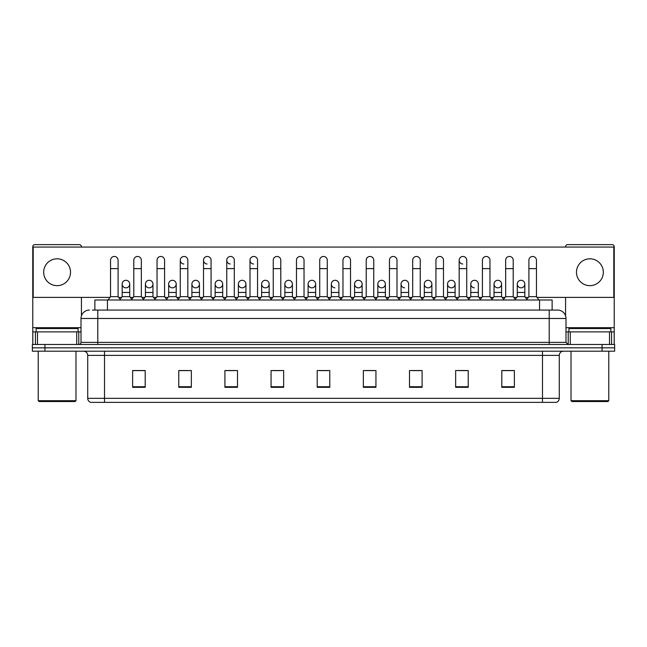 <?xml version="1.0" encoding="UTF-8"?>
<svg xmlns="http://www.w3.org/2000/svg" width="647" height="647" viewBox="0 0 647 647"><rect width="100%" height="100%" fill="white"/><g stroke="black" fill="none" stroke-linecap="round" stroke-linejoin="round"><path stroke-width="0.97" d="M94.866 310.075L94.866 300.006L552.134 300.006L552.134 310.075M559.275 398.342C559.154 400.356 558.151 401.698 556.25 402.369L542.493 402.369L542.493 398.342L559.275 398.342L559.275 355.381A4.197 4.197 0 0 1 563.464 351.192M542.493 402.369L90.75 402.369A4.197 4.197 0 0 1 87.725 398.342L87.725 355.381C87.482 352.833 86.083 351.434 83.536 351.192M44.934 344.479L614.65 344.479L614.65 347.835L32.35 347.835L32.35 351.192L44.934 351.192L44.934 347.835L32.35 347.835L32.35 344.479L44.934 344.479L44.934 347.835L614.65 347.835L614.65 351.192L44.934 351.192M514.381 387.31L514.381 370.529L501.797 370.529L501.797 387.31L514.381 387.31M468.234 387.31L468.234 370.529L455.65 370.529L455.65 387.31L468.234 387.31M422.087 387.31L422.087 370.529L409.502 370.529L409.502 387.31L422.087 387.31M375.939 387.31L375.939 370.529L363.355 370.529L363.355 387.31L375.939 387.31M145.203 387.31L145.203 370.529L132.619 370.529L132.619 387.31L145.203 387.31M191.35 387.31L191.35 370.529L178.766 370.529L178.766 387.31L191.35 387.31M237.498 387.31L237.498 370.529L224.913 370.529L224.913 387.31L237.498 387.31M283.645 387.31L283.645 370.529L271.061 370.529L271.061 387.31L283.645 387.31M329.792 387.31L329.792 370.529L317.208 370.529L317.208 387.31L329.792 387.31M112.052 402.369L104.507 402.369L104.507 398.342L542.493 398.342L542.493 355.381L87.725 355.381M412.268 370.61L420.663 370.61M458.755 370.61L467.142 370.61M501.797 370.61L513.629 370.61M505.234 370.61L502.007 370.61M272.824 370.61L281.21 370.61M226.337 370.61L234.732 370.61M179.858 370.61L188.245 370.61M144.993 370.61L141.766 370.61M133.371 370.61L145.203 370.61M365.79 370.61L374.176 370.61M319.303 370.61L327.697 370.61M92.537 310.075L554.657 310.075M92.343 310.075L97.794 310.075L97.794 318.47L81.012 318.47L81.012 342.376A2.095 2.095 0 0 1 78.918 344.479M89.407 310.075A8.387 8.387 0 0 0 81.012 318.47M557.593 310.075A8.387 8.387 0 0 1 565.988 318.47L549.206 318.47L549.206 310.075L557.463 310.075M565.988 318.47L565.988 342.376L568.082 344.479M110.548 268.626L118.102 268.626L118.102 296.649L110.548 296.649L110.548 260.24A3.777 3.777 0 0 1 114.559 256.471A3.777 3.777 0 0 1 118.102 260.24A3.777 3.777 0 0 0 114.559 256.471M110.548 296.649L108.033 300.006M118.102 296.649L120.617 300.006M125.712 287.834A3.777 3.777 0 0 1 122.17 284.065A3.777 3.777 0 0 1 126.181 280.297A3.777 3.777 0 0 1 129.724 284.065L129.724 292.452L122.17 292.452L122.17 284.065A3.777 3.777 0 0 1 125.947 280.288M129.724 292.452L129.724 296.649L122.17 296.649L122.17 292.452M122.17 296.649L120.132 299.367M129.724 296.649L131.753 299.367M133.792 268.626L141.345 268.626L141.345 296.649L133.792 296.649L133.792 260.24A3.777 3.777 0 0 1 137.803 256.471A3.777 3.777 0 0 1 141.345 260.24A3.777 3.777 0 0 0 137.803 256.471M133.792 296.649L131.276 300.006M141.345 296.649L143.86 300.006M157.035 268.626L164.581 268.626L164.581 296.649L157.035 296.649L157.035 260.24A3.777 3.777 0 0 1 161.046 256.471A3.777 3.777 0 0 1 164.581 260.24A3.777 3.777 0 0 0 161.046 256.471M157.035 296.649L154.512 300.006M164.581 296.649L167.104 300.006M180.27 268.626L187.824 268.626L187.824 296.649L180.27 296.649L180.27 260.24A3.777 3.777 0 0 1 184.29 256.471A3.777 3.777 0 0 1 187.824 260.24A3.777 3.777 0 0 0 184.29 256.471M180.27 296.649L177.755 300.006M187.824 296.649L190.339 300.006M203.514 268.626L211.068 268.626L211.068 296.649L203.514 296.649L203.514 260.24A3.777 3.777 0 0 1 207.525 256.471A3.777 3.777 0 0 1 211.068 260.24A3.777 3.777 0 0 0 207.525 256.471M203.514 296.649L200.999 300.006M211.068 296.649L213.583 300.006M148.947 287.834A3.777 3.777 0 0 1 145.413 284.065A3.777 3.777 0 0 1 149.425 280.297A3.777 3.777 0 0 1 152.967 284.065L152.967 292.452L145.413 292.452L145.413 284.065A3.777 3.777 0 0 1 149.19 280.288M152.967 292.452L152.967 296.649L145.413 296.649L145.413 292.452M145.413 296.649L143.375 299.367M152.967 296.649L154.997 299.367M172.425 280.288A3.777 3.777 0 0 0 168.657 283.944A3.777 3.777 0 0 0 172.191 287.834A3.777 3.777 0 0 1 168.657 284.065A3.777 3.777 0 0 1 172.668 280.297A3.777 3.777 0 0 1 176.202 284.065L176.202 292.452L168.657 292.452L168.657 284.065M176.202 292.452L176.202 296.649L168.657 296.649L168.657 292.452M168.657 296.649L166.619 299.367M176.202 296.649L178.24 299.367M195.669 280.288A3.777 3.777 0 0 0 191.9 283.944A3.777 3.777 0 0 0 195.434 287.834A3.777 3.777 0 0 1 191.892 284.065A3.777 3.777 0 0 1 195.912 280.297A3.777 3.777 0 0 1 199.446 284.065L199.446 292.452L191.892 292.452L191.892 284.065M199.446 292.452L199.446 296.649L191.892 296.649L191.892 292.452M191.892 296.649L189.862 299.367M199.446 296.649L201.484 299.367M76.718 344.479L76.718 331.887L37.486 331.887L37.486 344.479M81.433 247.065L81.433 246.725A2.095 2.095 0 0 0 79.338 244.631L34.865 244.631A2.095 2.095 0 0 0 32.771 246.725L32.771 331.887L37.486 331.887M81.433 297.402L81.433 315.849M76.718 331.887L81.012 331.887M32.771 344.479L32.771 331.887M609.514 344.479L609.514 331.887L570.282 331.887L570.282 344.479M609.514 331.887L614.229 331.887L614.229 246.725A2.095 2.095 0 0 0 612.135 244.631L567.662 244.631A2.095 2.095 0 0 0 565.567 246.725L565.567 247.065M565.567 297.402L565.567 315.849M565.988 331.887L570.282 331.887M614.229 331.887L614.229 344.479M78.077 331.887L78.077 328.53L36.127 328.53L36.127 331.887M38.222 351.192L38.222 400.695L75.982 400.695L75.982 351.192M75.982 400.695L75.141 401.528L39.063 401.528L38.222 400.695M610.873 331.887L610.873 328.53L568.923 328.53L568.923 331.887M571.018 351.192L571.018 400.695L608.778 400.695L608.778 351.192M608.778 400.695L607.937 401.528L571.859 401.528L571.018 400.695M521.053 280.288A3.777 3.777 0 0 0 517.276 283.944A3.777 3.777 0 0 0 520.819 287.834M497.81 280.288A3.777 3.777 0 0 0 494.041 283.944A3.777 3.777 0 0 0 497.575 287.834M474.574 280.288A3.777 3.777 0 0 0 470.798 283.944A3.777 3.777 0 0 0 474.332 287.834M451.331 280.288A3.777 3.777 0 0 0 447.554 283.944A3.777 3.777 0 0 0 451.088 287.834M428.088 280.288A3.777 3.777 0 0 0 424.311 283.944A3.777 3.777 0 0 0 427.853 287.834M404.844 280.288A3.777 3.777 0 0 0 401.075 283.944A3.777 3.777 0 0 0 404.61 287.834M459.176 268.626L466.73 268.626L466.73 296.649L459.176 296.649L459.176 260.24A3.777 3.777 0 0 1 462.953 256.463A3.777 3.777 0 0 0 459.176 260.118A3.777 3.777 0 0 0 462.71 264M381.601 280.288A3.777 3.777 0 0 0 377.832 283.944A3.777 3.777 0 0 0 381.366 287.834M358.365 280.288A3.777 3.777 0 0 0 354.588 283.944A3.777 3.777 0 0 0 358.123 287.834M335.122 280.288A3.777 3.777 0 0 0 331.345 283.944A3.777 3.777 0 0 0 334.887 287.834M311.878 280.288A3.777 3.777 0 0 0 308.101 283.944A3.777 3.777 0 0 0 311.644 287.834A3.777 3.777 0 0 1 308.101 284.065A3.777 3.777 0 0 1 312.113 280.297A3.777 3.777 0 0 1 315.655 284.065L315.655 292.452L308.101 292.452L308.101 284.065M288.635 280.288A3.777 3.777 0 0 0 284.866 283.944A3.777 3.777 0 0 0 288.4 287.834A3.777 3.777 0 0 1 284.858 284.065A3.777 3.777 0 0 1 288.877 280.297A3.777 3.777 0 0 1 292.412 284.065L292.412 292.452L284.858 292.452L284.858 284.065M265.399 280.288A3.777 3.777 0 0 0 261.623 283.944A3.777 3.777 0 0 0 265.157 287.834A3.777 3.777 0 0 1 261.623 284.065A3.777 3.777 0 0 1 265.634 280.297A3.777 3.777 0 0 1 269.168 284.065L269.168 292.452L261.623 292.452L261.623 284.065M242.156 280.288A3.777 3.777 0 0 0 238.379 283.944A3.777 3.777 0 0 0 241.913 287.834A3.777 3.777 0 0 1 238.379 284.065A3.777 3.777 0 0 1 242.39 280.297A3.777 3.777 0 0 1 245.933 284.065L245.933 292.452L238.379 292.452L238.379 284.065M218.912 280.288A3.777 3.777 0 0 0 215.136 283.944A3.777 3.777 0 0 0 218.678 287.834A3.777 3.777 0 0 1 215.136 284.065A3.777 3.777 0 0 1 219.147 280.297A3.777 3.777 0 0 1 222.689 284.065L222.689 292.452L215.136 292.452L215.136 284.065M250.001 268.626L257.555 268.626L257.555 296.649L250.001 296.649L250.001 260.24A3.777 3.777 0 0 1 253.778 256.463A3.777 3.777 0 0 0 250.001 260.118A3.777 3.777 0 0 0 253.535 264M207.291 256.463A3.777 3.777 0 0 0 203.514 260.118A3.777 3.777 0 0 0 207.056 264M184.047 256.463A3.777 3.777 0 0 0 180.278 260.118A3.777 3.777 0 0 0 183.813 264M226.757 268.626L234.311 268.626L234.311 296.649L226.757 296.649L226.757 260.24A3.777 3.777 0 0 1 230.534 256.463A3.777 3.777 0 0 0 226.757 260.118A3.777 3.777 0 0 0 230.3 264M589.894 258.808A13.425 13.425 0 0 0 576.477 272.233A13.425 13.425 0 0 0 589.894 285.659A13.425 13.425 0 0 0 603.319 272.233A13.425 13.425 0 0 0 589.894 258.808M57.106 258.808A13.425 13.425 0 0 0 43.681 272.233A13.425 13.425 0 0 0 57.106 285.659A13.425 13.425 0 0 0 70.523 272.233A13.425 13.425 0 0 0 57.106 258.808M498.053 287.834A3.777 3.777 0 0 0 501.587 284.065A3.777 3.777 0 0 0 498.053 280.297A3.777 3.777 0 0 1 501.587 284.065L501.587 292.452L494.033 292.452L494.033 284.065A3.777 3.777 0 0 1 498.053 280.297M451.566 287.834A3.777 3.777 0 0 0 455.108 284.065A3.777 3.777 0 0 0 451.566 280.297A3.777 3.777 0 0 1 455.108 284.065L455.108 292.452L447.554 292.452L447.554 284.065A3.777 3.777 0 0 1 451.566 280.297M408.621 284.065A3.777 3.777 0 0 0 405.087 280.297A3.777 3.777 0 0 1 408.621 284.065L408.621 292.452L401.067 292.452L401.067 284.065A3.777 3.777 0 0 1 405.087 280.297M358.6 287.834A3.777 3.777 0 0 0 362.142 284.065A3.777 3.777 0 0 0 358.6 280.297A3.777 3.777 0 0 1 362.142 284.065L362.142 292.452L354.588 292.452L354.588 284.065A3.777 3.777 0 0 1 358.6 280.297M312.113 287.834A3.777 3.777 0 0 0 315.655 284.065A3.777 3.777 0 0 0 312.113 280.297M350.52 260.24L350.52 260.24A3.777 3.777 0 0 0 346.978 256.471A3.777 3.777 0 0 1 350.52 260.24L350.52 268.626L342.967 268.626L342.967 260.24A3.777 3.777 0 0 1 346.978 256.471M242.39 287.834A3.777 3.777 0 0 0 245.933 284.065A3.777 3.777 0 0 0 242.39 280.297M280.79 260.24L280.79 260.24A3.777 3.777 0 0 0 277.256 256.471A3.777 3.777 0 0 1 280.79 260.24L280.79 268.626L273.244 268.626L273.244 260.24A3.777 3.777 0 0 1 277.256 256.471M195.912 287.834A3.777 3.777 0 0 0 199.446 284.065A3.777 3.777 0 0 0 195.912 280.297M149.425 287.834A3.777 3.777 0 0 0 152.967 284.065A3.777 3.777 0 0 0 149.425 280.297M126.181 287.834A3.777 3.777 0 0 0 129.724 284.065A3.777 3.777 0 0 0 126.181 280.297M537.018 297.402L613.809 297.402L613.809 247.065L33.191 247.065L33.191 297.402L109.982 297.402M118.668 297.402L121.604 297.402M130.29 297.402L133.225 297.402M141.911 297.402L144.847 297.402M153.533 297.402L156.469 297.402M165.147 297.402L168.091 297.402M176.768 297.402L179.704 297.402M188.39 297.402L191.326 297.402M200.012 297.402L202.948 297.402M211.634 297.402L214.569 297.402M223.255 297.402L226.191 297.402M234.877 297.402L237.813 297.402M246.499 297.402L249.435 297.402M258.121 297.402L261.056 297.402M269.734 297.402L272.678 297.402M281.356 297.402L284.292 297.402M292.978 297.402L295.914 297.402M304.6 297.402L307.535 297.402M316.221 297.402L319.157 297.402M327.843 297.402L330.779 297.402M339.465 297.402L342.4 297.402M351.086 297.402L354.022 297.402M362.708 297.402L365.644 297.402M374.322 297.402L377.266 297.402M385.944 297.402L388.879 297.402M397.565 297.402L400.501 297.402M409.187 297.402L412.123 297.402M420.809 297.402L423.745 297.402M432.431 297.402L435.366 297.402M444.052 297.402L446.988 297.402M455.674 297.402L458.61 297.402M467.296 297.402L470.232 297.402M478.909 297.402L481.853 297.402M490.531 297.402L493.467 297.402M502.153 297.402L505.089 297.402M513.775 297.402L516.71 297.402M525.396 297.402L528.332 297.402M172.668 287.834A3.777 3.777 0 0 0 176.202 284.065A3.777 3.777 0 0 0 172.668 280.297M219.147 287.834A3.777 3.777 0 0 0 222.689 284.065A3.777 3.777 0 0 0 219.147 280.297M265.634 287.834A3.777 3.777 0 0 0 269.168 284.065A3.777 3.777 0 0 0 265.634 280.297M288.877 287.834A3.777 3.777 0 0 0 292.412 284.065A3.777 3.777 0 0 0 288.877 280.297M338.899 284.065A3.777 3.777 0 0 0 335.356 280.297A3.777 3.777 0 0 1 338.899 284.065L338.899 292.452L331.345 292.452L331.345 284.065A3.777 3.777 0 0 1 335.356 280.297M381.843 287.834A3.777 3.777 0 0 0 385.377 284.065A3.777 3.777 0 0 0 381.843 280.297A3.777 3.777 0 0 1 385.377 284.065L385.377 292.452L377.832 292.452L377.832 284.065A3.777 3.777 0 0 1 381.843 280.297M428.322 287.834A3.777 3.777 0 0 0 431.864 284.065A3.777 3.777 0 0 0 428.322 280.297A3.777 3.777 0 0 1 431.864 284.065L431.864 292.452L424.311 292.452L424.311 284.065A3.777 3.777 0 0 1 428.322 280.297M478.343 284.065A3.777 3.777 0 0 0 474.809 280.297A3.777 3.777 0 0 1 478.343 284.065L478.343 292.452L470.798 292.452L470.798 284.065A3.777 3.777 0 0 1 474.809 280.297M521.288 287.834A3.777 3.777 0 0 0 524.83 284.065A3.777 3.777 0 0 0 521.288 280.297A3.777 3.777 0 0 1 524.83 284.065L524.83 292.452L517.276 292.452L517.276 284.065A3.777 3.777 0 0 1 521.288 280.297M230.534 256.463A3.777 3.777 0 0 1 234.311 260.24A3.777 3.777 0 0 0 230.769 256.471M226.757 296.649L224.242 300.006M234.311 296.649L236.826 300.006M253.778 256.463A3.777 3.777 0 0 1 257.555 260.24A3.777 3.777 0 0 0 254.012 256.471M250.001 296.649L247.486 300.006M257.555 296.649L260.07 300.006M280.79 268.626L280.79 296.649L273.244 296.649L273.244 268.626M273.244 296.649L270.721 300.006M280.79 296.649L283.313 300.006M222.689 292.452L222.689 296.649L215.136 296.649L215.136 292.452M215.136 296.649L213.106 299.367M222.689 296.649L224.719 299.367M245.933 292.452L245.933 296.649L238.379 296.649L238.379 292.452M238.379 296.649L236.341 299.367M245.933 296.649L247.963 299.367M269.168 292.452L269.168 296.649L261.623 296.649L261.623 292.452M261.623 296.649L259.584 299.367M269.168 296.649L271.206 299.367M296.48 268.626L304.033 268.626L304.033 296.649L296.48 296.649L296.48 260.24A3.777 3.777 0 0 1 300.499 256.471A3.777 3.777 0 0 1 304.033 260.24A3.777 3.777 0 0 0 300.499 256.471M296.48 296.649L293.964 300.006M304.033 296.649L306.549 300.006M319.723 268.626L327.277 268.626L327.277 296.649L319.723 296.649L319.723 260.24A3.777 3.777 0 0 1 323.735 256.471A3.777 3.777 0 0 1 327.277 260.24A3.777 3.777 0 0 0 323.735 256.471M319.723 296.649L317.208 300.006M327.277 296.649L329.792 300.006M350.52 268.626L350.52 296.649L342.967 296.649L342.967 268.626M342.967 296.649L340.451 300.006M350.52 296.649L353.036 300.006M366.21 268.626L373.756 268.626L373.756 296.649L366.21 296.649L366.21 260.24A3.777 3.777 0 0 1 370.221 256.471A3.777 3.777 0 0 1 373.756 260.24A3.777 3.777 0 0 0 370.221 256.471M366.21 296.649L363.687 300.006M373.756 296.649L376.279 300.006M389.445 268.626L396.999 268.626L396.999 296.649L389.445 296.649L389.445 260.24A3.777 3.777 0 0 1 393.465 256.471A3.777 3.777 0 0 1 396.999 260.24A3.777 3.777 0 0 0 393.465 256.471M389.445 296.649L386.93 300.006M396.999 296.649L399.514 300.006M292.412 292.452L292.412 296.649L284.858 296.649L284.858 292.452M284.858 296.649L282.828 299.367M292.412 296.649L294.45 299.367M315.655 292.452L315.655 296.649L308.101 296.649L308.101 292.452M308.101 296.649L306.071 299.367M315.655 296.649L317.693 299.367M338.899 292.452L338.899 296.649L331.345 296.649L331.345 292.452M331.345 296.649L329.307 299.367M338.899 296.649L340.929 299.367M362.142 292.452L362.142 296.649L354.588 296.649L354.588 292.452M354.588 296.649L352.55 299.367M362.142 296.649L364.172 299.367M385.377 292.452L385.377 296.649L377.832 296.649L377.832 292.452M377.832 296.649L375.794 299.367M385.377 296.649L387.416 299.367M412.689 268.626L420.243 268.626L420.243 296.649L412.689 296.649L412.689 260.24A3.777 3.777 0 0 1 416.7 256.471A3.777 3.777 0 0 1 420.243 260.24A3.777 3.777 0 0 0 416.7 256.471M412.689 296.649L410.174 300.006M420.243 296.649L422.758 300.006M435.932 268.626L443.486 268.626L443.486 296.649L435.932 296.649L435.932 260.24A3.777 3.777 0 0 1 439.944 256.471A3.777 3.777 0 0 1 443.486 260.24A3.777 3.777 0 0 0 439.944 256.471M435.932 296.649L433.417 300.006M443.486 296.649L446.001 300.006M462.953 256.463A3.777 3.777 0 0 1 466.73 260.24A3.777 3.777 0 0 0 463.187 256.471M459.176 296.649L456.661 300.006M466.73 296.649L469.245 300.006M482.419 268.626L489.965 268.626L489.965 296.649L482.419 296.649L482.419 260.24A3.777 3.777 0 0 1 486.431 256.471A3.777 3.777 0 0 1 489.965 260.24A3.777 3.777 0 0 0 486.431 256.471M482.419 296.649L479.896 300.006M489.965 296.649L492.488 300.006M505.655 268.626L513.208 268.626L513.208 296.649L505.655 296.649L505.655 260.24A3.777 3.777 0 0 1 509.674 256.471A3.777 3.777 0 0 1 513.208 260.24A3.777 3.777 0 0 0 509.674 256.471M505.655 296.649L503.14 300.006M513.208 296.649L515.724 300.006M528.898 268.626L536.452 268.626L536.452 296.649L528.898 296.649L528.898 260.24A3.777 3.777 0 0 1 532.91 256.471A3.777 3.777 0 0 1 536.452 260.24A3.777 3.777 0 0 0 532.91 256.471M528.898 296.649L526.383 300.006M536.452 296.649L538.967 300.006M408.621 292.452L408.621 296.649L401.067 296.649L401.067 292.452M401.067 296.649L399.037 299.367M408.621 296.649L410.659 299.367M431.864 292.452L431.864 296.649L424.311 296.649L424.311 292.452M424.311 296.649L422.281 299.367M431.864 296.649L433.894 299.367M455.108 292.452L455.108 296.649L447.554 296.649L447.554 292.452M447.554 296.649L445.516 299.367M455.108 296.649L457.138 299.367M478.343 292.452L478.343 296.649L470.798 296.649L470.798 292.452M470.798 296.649L468.76 299.367M478.343 296.649L480.381 299.367M501.587 292.452L501.587 296.649L494.033 296.649L494.033 292.452M494.033 296.649L492.003 299.367M501.587 296.649L503.625 299.367M524.83 292.452L524.83 296.649L517.276 296.649L517.276 292.452M517.276 296.649L515.247 299.367M524.83 296.649L526.868 299.367M107.451 310.075L107.451 300.006M539.549 310.075L539.549 300.006M542.493 351.192L542.493 355.381L559.275 355.381M87.725 398.342L104.507 398.342L104.507 351.192M602.066 351.192L602.066 344.479M329.792 386.728L317.208 386.728M283.645 386.728L271.061 386.728M237.498 386.728L224.913 386.728M191.35 386.728L178.766 386.728M145.203 386.728L132.619 386.728M375.939 386.728L363.355 386.728M422.087 386.728L409.502 386.728M468.234 386.728L455.65 386.728M514.381 386.728L501.797 386.728M97.794 344.479L97.794 342.376L565.988 342.376M81.012 342.376L97.794 342.376L97.794 318.47L549.206 318.47L549.206 344.479M81.012 327.697L32.771 327.697M78.78 331.887L78.78 344.479M32.803 331.887L32.803 344.479M35.423 344.479L35.423 331.887M614.229 327.697L565.988 327.697M614.197 344.479L614.197 331.887M611.577 331.887L611.577 344.479M568.22 344.479L568.22 331.887M118.102 268.626L118.102 260.24M141.345 268.626L141.345 260.24M164.581 268.626L164.581 260.24M187.824 268.626L187.824 260.24M211.068 268.626L211.068 260.24M234.311 268.626L234.311 260.24M257.555 268.626L257.555 260.24M304.033 268.626L304.033 260.24M327.277 268.626L327.277 260.24M373.756 268.626L373.756 260.24M396.999 268.626L396.999 260.24M420.243 268.626L420.243 260.24M443.486 268.626L443.486 260.24M466.73 268.626L466.73 260.24M489.965 268.626L489.965 260.24M513.208 268.626L513.208 260.24M536.452 268.626L536.452 260.24"/></g></svg>
